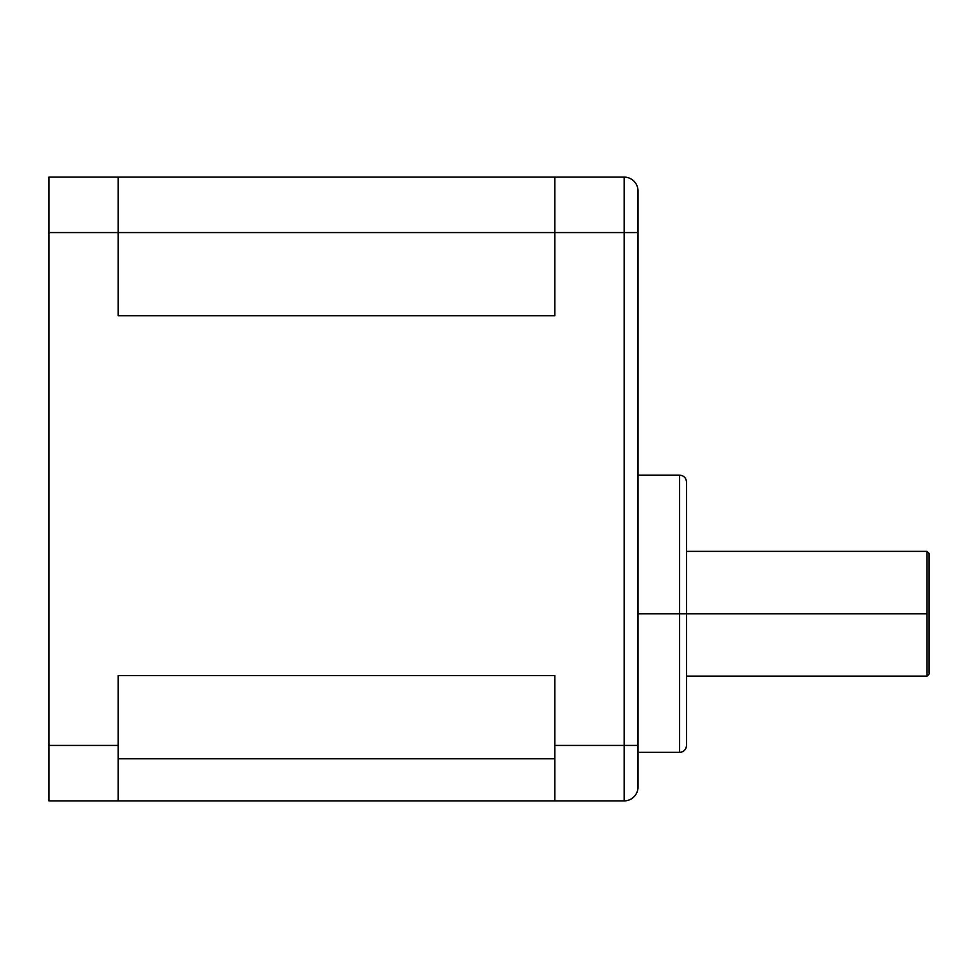 <?xml version="1.0" encoding="UTF-8"?>
<svg xmlns="http://www.w3.org/2000/svg" width="978" height="978" viewBox="0 0 978 978"><rect width="100%" height="100%" fill="white"/><g stroke="black" fill="none" stroke-linecap="round" stroke-linejoin="round"><path stroke-width="1.47" d="M927.022 613.756L686.519 613.756L686.519 745.432L686.519 613.756L638.011 613.756L679.6 613.756L679.6 475.137C683.793 475.552 686.104 477.863 686.519 482.068L686.519 745.432C686.104 749.637 683.793 751.948 679.6 752.363L679.6 613.756L679.6 752.363L679.6 613.756L927.022 613.756L927.022 676.128L927.022 551.372L927.022 613.756M118.204 177.116L118.204 315.735L118.204 177.116L48.9 177.116L48.9 232.568L554.844 232.568L48.9 232.568L48.9 177.116L554.844 177.116L554.844 232.568L624.147 232.568L624.147 177.116L554.844 177.116L624.147 177.116L624.147 232.568L554.844 232.568L554.844 315.735L118.204 315.735L554.844 315.735L554.844 177.116L118.204 177.116M48.9 745.432L48.9 232.568L48.9 800.884L48.9 745.432L118.204 745.432L48.9 745.432M48.9 800.884L118.204 800.884L118.204 745.432L118.204 800.884L48.9 800.884M118.204 675.602L118.204 745.432L118.204 675.602L554.844 675.602L554.844 800.884L118.204 800.884L624.147 800.884L554.844 800.884L554.844 745.432L624.147 745.432L554.844 745.432L554.844 675.602L118.204 675.602M118.204 758.769L554.844 758.769L118.204 758.769M624.147 800.884L624.147 232.568L638.011 232.568L638.011 190.979A13.863 13.863 0 0 0 624.147 177.116A13.863 13.863 0 0 1 638.011 190.979L638.011 232.568L624.147 232.568L624.147 800.884A13.863 13.863 0 0 0 638.011 787.021A13.863 13.863 0 0 1 624.147 800.884M638.011 787.021L638.011 745.432L624.147 745.432L638.011 745.432L638.011 232.568L638.011 787.021M679.6 613.756L679.6 475.137L679.6 613.756M929.1 553.487L929.1 674.013L929.1 553.45L927.022 551.372L686.519 551.372M686.519 676.128L927.022 676.128L929.1 674.05M638.011 752.363L679.6 752.363M638.011 475.137L679.6 475.137"/></g></svg>
